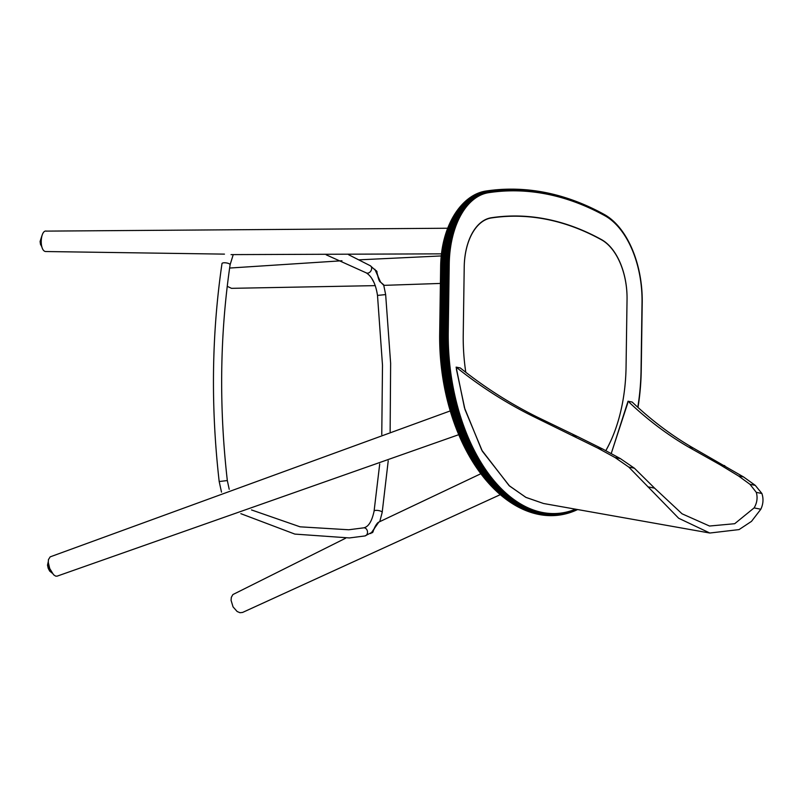<?xml version="1.0" encoding="UTF-8"?>
<svg xmlns="http://www.w3.org/2000/svg" width="802" height="802" viewBox="0 0 802 802"><rect width="100%" height="100%" fill="white"/><g stroke="black" fill="none" stroke-linecap="round" stroke-linejoin="round"><path stroke-width="1.2" d="M693.329 448.067L688.748 447.155C667.394 434.794 647.154 419.486 628.036 401.231L632.187 402.053C651.414 420.328 671.795 435.666 693.329 448.067L743.584 476.969L755.263 485.36L761.9 493.491C763.644 498.774 763.283 504.027 760.827 509.24L751.504 521.36L739.063 529.591L709.83 533.029L678.672 518.252L628.788 467.085L615.044 457.541L597.62 448.017L532.759 416.208C505.561 402.684 480.017 386.323 456.127 367.126L464.458 407.767L481.751 450.133L509.09 485.601L525.791 497.32L543.525 503.496L526.032 497.44L509.521 485.992L482.363 451.245L464.98 409.511L456.398 369.221M572.397 435.436L577.239 436.398L537.33 417.12C509.982 403.566 484.298 387.176 460.278 367.948L456.127 367.126M597.62 448.017L602.693 449.02L577.239 436.398M615.044 457.541L620.337 458.584L602.693 449.02M628.788 467.085L634.382 468.198L620.337 458.584M647.886 486.834L654.612 488.167L634.382 468.198M760.827 509.24L754.101 507.907L734.702 523.706L709.519 526.032L682.071 513.811L654.612 488.167M761.9 493.491L756.306 492.378C757.8 497.751 757.068 502.924 754.101 507.907M755.263 485.36L749.97 484.308L756.306 492.378M743.584 476.969L738.522 475.967L749.97 484.308M724.787 465.671L719.955 464.709L738.522 475.967M688.748 447.155L719.955 464.709M628.036 401.231L611.294 453.32L627.695 403.205M637.791 407.236A163.558 95.809 85.2 0 0 641.019 372.118L642.031 302.444A81.543 47.759 85.2 0 0 604.919 215.758A483.726 283.347 85.2 0 0 488.639 192.68A81.543 47.759 85.2 0 0 449.23 264.189L448.218 333.873A163.558 95.809 85.2 0 0 542.302 512.448A163.558 95.809 85.2 0 0 575.515 509.17M637.861 407.306A163.768 95.929 85.2 0 0 641.099 372.158L642.111 302.464A81.754 47.889 85.2 0 0 604.908 215.558A483.937 283.467 85.2 0 0 488.568 192.48A81.754 47.889 85.2 0 0 449.06 264.169L448.047 333.853A163.768 95.929 85.2 0 0 542.252 512.658A163.768 95.929 85.2 0 0 575.866 509.24M605.891 450.534A138.124 80.912 85.2 0 0 626.031 368.74L627.044 299.256A56.11 32.862 85.2 0 0 601.51 239.608A458.293 268.449 85.2 0 0 546.563 219.136A458.293 268.449 85.2 0 0 501.691 216.54A458.293 268.449 85.2 0 0 491.335 217.753A56.11 32.862 85.2 0 0 464.218 266.956L463.215 336.038A138.124 80.912 85.2 0 0 465.792 372.318A138.124 80.912 -94.8 0 1 463.215 336.439L464.218 267.166A56.11 32.862 -94.8 0 1 491.335 217.964A458.293 268.449 -94.8 0 1 501.691 216.751A458.293 268.449 -94.8 0 1 546.563 219.347A458.293 268.449 -94.8 0 1 601.51 239.818A56.11 32.862 -94.8 0 1 627.044 299.467L626.031 368.74A138.124 80.912 -94.8 0 1 605.871 450.523M637.921 407.356A163.969 96.05 85.2 0 0 641.159 372.188L642.171 302.494A81.954 48.01 85.2 0 0 604.878 215.377A484.137 283.587 85.2 0 0 488.488 192.28A81.954 48 85.2 0 0 448.879 264.149L447.867 333.843A163.969 96.05 85.2 0 0 542.192 512.859A163.969 96.05 85.2 0 0 576.177 509.29M637.961 407.396A164.159 96.16 85.2 0 0 641.199 372.218L642.212 302.524A82.145 48.12 85.2 0 0 604.828 215.197A484.328 283.697 85.2 0 0 488.398 192.099A82.145 48.11 85.2 0 0 448.689 264.139L447.676 333.832A164.159 96.16 85.2 0 0 542.112 513.059A164.159 96.16 85.2 0 0 576.468 509.34M639.886 393.11A164.5 96.36 85.2 0 0 639.886 393.08L639.886 393.11A164.5 96.36 85.2 0 1 637.991 407.416A164.34 96.26 85.2 0 0 639.896 393.06A164.34 96.26 85.2 0 0 641.209 372.248L642.222 302.555A82.325 48.22 85.2 0 0 637.319 263.898A82.325 48.22 85.2 0 0 604.758 215.036A484.498 283.798 85.2 0 0 488.288 191.929A82.315 48.22 85.2 0 0 448.498 264.119L447.486 333.822A164.34 96.26 85.2 0 0 542.022 513.24A164.34 96.26 85.2 0 0 576.718 509.39M637.319 263.898L637.299 263.848A82.486 48.321 85.2 0 0 637.299 263.848A82.486 48.321 85.2 0 0 626.753 238.194A82.486 48.321 85.2 0 0 604.678 214.896A484.669 283.898 85.2 0 0 488.167 191.778A82.486 48.31 85.2 0 0 448.298 264.109L447.285 333.812A164.5 96.36 85.2 0 0 541.921 513.41A164.5 96.36 85.2 0 0 576.949 509.43M448.218 333.672L447.085 333.802A164.661 96.451 85.2 0 0 541.801 513.571A164.661 96.451 85.2 0 0 577.139 509.46M626.733 238.154A82.636 48.411 85.2 0 0 626.703 238.104A82.636 48.411 85.2 0 0 619.114 227.156A82.636 48.411 85.2 0 0 604.588 214.756A484.819 283.988 85.2 0 0 488.037 191.638A82.636 48.401 85.2 0 0 448.097 264.099L446.874 333.802A164.801 96.531 85.2 0 0 541.671 513.721A164.801 96.531 85.2 0 0 577.3 509.491M619.074 227.106A82.776 48.491 85.2 0 0 619.034 227.056A82.776 48.491 85.2 0 0 613.059 220.811A82.776 48.491 85.2 0 0 604.477 214.635A484.959 284.068 85.2 0 0 487.897 191.508A82.776 48.491 85.2 0 0 447.887 264.099L446.664 333.802A164.921 96.601 85.2 0 0 541.53 513.861A164.921 96.601 85.2 0 0 577.42 509.511M612.999 220.761A82.907 48.561 85.2 0 0 612.949 220.72A82.907 48.561 85.2 0 0 608.046 216.821A82.907 48.561 85.2 0 0 604.357 214.525A485.09 284.139 85.2 0 0 487.736 191.387A82.907 48.561 85.2 0 0 447.666 264.089L446.443 333.802A165.042 96.671 85.2 0 0 541.38 513.982A165.042 96.671 85.2 0 0 577.52 509.531M607.976 216.771A83.017 48.631 85.2 0 0 607.916 216.73A83.017 48.631 85.2 0 0 604.217 214.435A485.2 284.209 85.2 0 0 601.68 213.051A485.2 284.209 85.2 0 0 487.576 191.287A83.017 48.631 85.2 0 0 447.456 264.089L446.213 333.802A165.142 96.731 85.2 0 0 541.21 514.102A165.142 96.731 85.2 0 0 577.59 509.541M601.61 213.011A485.3 284.269 85.2 0 0 601.53 212.971A485.3 284.269 85.2 0 0 580.768 203.207A485.3 284.269 85.2 0 0 487.405 191.207A83.117 48.691 85.2 0 0 447.225 264.099L445.992 333.812A165.222 96.781 85.2 0 0 541.029 514.202A165.222 96.781 85.2 0 0 577.62 509.551A165.292 96.821 85.2 0 1 573.019 511.536L572.828 511.606A165.352 96.852 85.2 0 0 572.919 511.566M580.678 203.167A485.39 284.319 85.2 0 0 580.598 203.137A485.39 284.319 85.2 0 0 562.423 196.751A485.39 284.319 85.2 0 0 487.215 191.137A83.207 48.742 85.2 0 0 447.005 264.099L445.762 333.822A165.292 96.821 85.2 0 0 540.839 514.283A165.292 96.821 85.2 0 0 573.019 511.536M562.332 196.721A485.461 284.359 85.2 0 0 562.242 196.69A485.461 284.359 85.2 0 0 546.092 192.66A485.461 284.359 85.2 0 0 487.025 191.076A83.278 48.782 85.2 0 0 446.774 264.109L445.531 333.832A165.352 96.852 85.2 0 0 540.648 514.363A165.352 96.852 85.2 0 0 568.077 513.21A165.352 96.852 85.2 0 0 572.828 511.606M546.002 192.64A485.521 284.389 85.2 0 0 545.901 192.62A485.521 284.389 85.2 0 0 531.365 190.315A485.521 284.389 85.2 0 0 486.814 191.036A83.338 48.812 85.2 0 0 446.534 264.119L445.29 333.843A165.392 96.882 85.2 0 0 540.438 514.423A165.392 96.882 85.2 0 0 563.495 514.353A165.392 96.882 85.2 0 0 567.876 513.26A165.392 96.882 85.2 0 0 567.976 513.23M531.265 190.305A485.561 284.419 85.2 0 0 531.155 190.295A485.561 284.419 85.2 0 0 517.932 189.272A485.561 284.419 85.2 0 0 486.603 191.016A83.378 48.842 85.2 0 0 446.303 264.129L445.06 333.863A165.423 96.902 85.2 0 0 540.217 514.463A165.423 96.902 85.2 0 0 559.194 515.105A165.423 96.902 85.2 0 0 563.275 514.403A165.423 96.902 85.2 0 0 563.385 514.383M517.821 189.262A485.591 284.429 85.2 0 0 517.711 189.262A485.591 284.429 85.2 0 0 505.551 189.232A485.591 284.429 85.2 0 0 486.383 191.006A83.398 48.852 85.2 0 0 446.072 264.149L444.819 333.873A165.433 96.902 85.2 0 0 539.987 514.493A165.433 96.902 85.2 0 0 555.124 515.516A165.433 96.902 85.2 0 0 558.964 515.135A165.433 96.902 85.2 0 0 559.074 515.115M505.43 189.242A485.601 284.439 85.2 0 0 505.32 189.242A485.601 284.439 85.2 0 0 494.032 190.014A485.601 284.439 85.2 0 0 486.142 191.016A83.418 48.862 85.2 0 0 445.832 264.159L444.579 333.893A165.433 96.902 85.2 0 0 551.255 515.646A165.433 96.902 85.2 0 0 554.884 515.526A165.433 96.902 85.2 0 0 555.004 515.516M493.912 190.024A485.591 284.439 85.2 0 0 493.791 190.044A485.591 284.439 85.2 0 0 485.912 191.036A83.408 48.862 85.2 0 0 485.451 191.107A83.408 48.862 85.2 0 0 445.591 264.179L444.348 333.923A165.412 96.892 85.2 0 0 547.555 515.546A165.412 96.892 85.2 0 0 551.004 515.646A165.412 96.892 85.2 0 0 551.134 515.646M485.33 191.137A83.388 48.842 85.2 0 0 485.2 191.157A83.388 48.842 85.2 0 0 483.496 191.498A83.388 48.842 85.2 0 0 445.361 264.209L444.107 333.943A165.372 96.872 85.2 0 0 543.977 515.245A165.372 96.872 85.2 0 0 547.295 515.536A165.372 96.872 85.2 0 0 547.425 515.536M483.365 191.518A83.348 48.822 85.2 0 0 483.245 191.548A83.348 48.822 85.2 0 0 481.621 191.969A83.348 48.822 85.2 0 0 445.12 264.229L443.867 333.973A165.322 96.831 85.2 0 0 540.518 514.754A165.322 96.831 85.2 0 0 543.706 515.215A165.322 96.831 85.2 0 0 543.846 515.225M481.491 192.009A83.298 48.792 85.2 0 0 481.36 192.049A83.298 48.792 85.2 0 0 479.807 192.55A83.298 48.792 85.2 0 0 444.879 264.259L443.636 334.003A165.242 96.791 85.2 0 0 537.15 514.092A165.242 96.791 85.2 0 0 540.237 514.704A165.242 96.791 85.2 0 0 540.378 514.724M479.676 192.59A83.228 48.752 85.2 0 0 479.546 192.64A83.228 48.752 85.2 0 0 478.062 193.202A83.228 48.752 85.2 0 0 444.649 264.289L443.406 334.033A165.162 96.741 85.2 0 0 533.851 513.27A165.162 96.741 85.2 0 0 536.859 514.022A165.162 96.741 85.2 0 0 536.999 514.062M477.922 193.262A83.137 48.701 85.2 0 0 477.791 193.312A83.137 48.701 85.2 0 0 476.358 193.944A83.137 48.701 85.2 0 0 444.418 264.329L443.175 334.073A165.052 96.681 85.2 0 0 530.613 512.298A165.052 96.681 85.2 0 0 533.561 513.19A165.052 96.681 85.2 0 0 533.701 513.23M476.228 194.004A83.027 48.631 85.2 0 0 476.087 194.064A83.027 48.631 85.2 0 0 474.704 194.756A83.027 48.631 85.2 0 0 444.188 264.359L442.945 334.113A164.931 96.611 85.2 0 0 527.425 511.165A164.931 96.611 85.2 0 0 530.322 512.197A164.931 96.611 85.2 0 0 530.463 512.247M474.563 194.826A82.907 48.561 85.2 0 0 474.423 194.906A82.907 48.561 85.2 0 0 473.08 195.658A82.907 48.561 85.2 0 0 443.957 264.399L442.724 334.153A164.781 96.521 85.2 0 0 524.267 509.892A164.781 96.521 85.2 0 0 527.125 511.054A164.781 96.521 85.2 0 0 527.275 511.115M472.939 195.738A82.766 48.481 85.2 0 0 472.799 195.818A82.766 48.481 85.2 0 0 471.486 196.63A82.766 48.481 85.2 0 0 443.737 264.449L442.503 334.193A164.621 96.43 85.2 0 0 521.14 508.468A164.621 96.43 85.2 0 0 523.967 509.771A164.621 96.43 85.2 0 0 524.117 509.831M447.225 399.807A155.708 91.207 -94.8 0 1 447.205 399.727A155.708 91.207 -94.8 0 1 439.646 335.777L440.649 266.214A73.684 43.168 -94.8 0 1 440.98 258.956A73.684 43.168 -94.8 0 1 440.98 258.876M471.345 196.721A82.606 48.381 85.2 0 0 471.215 196.811A82.606 48.381 85.2 0 0 469.922 197.683A82.606 48.381 85.2 0 0 443.516 264.49L442.283 334.233A164.44 96.32 85.2 0 0 518.022 506.894A164.44 96.32 85.2 0 0 520.839 508.328A164.44 96.32 85.2 0 0 520.989 508.398M452.087 416.829A156.36 91.588 -94.8 0 1 452.047 416.719A156.36 91.588 -94.8 0 1 447.245 399.897A156.36 91.588 -94.8 0 1 439.656 335.677L440.659 266.104A74.345 43.549 -94.8 0 1 440.99 258.785A74.345 43.549 -94.8 0 1 441.912 250.515A74.345 43.549 -94.8 0 1 441.932 250.394M469.782 197.783A82.426 48.28 85.2 0 0 469.641 197.873A82.426 48.28 85.2 0 0 468.378 198.816A82.426 48.28 85.2 0 0 443.295 264.54L442.072 334.284A164.24 96.21 85.2 0 0 514.924 505.16A164.24 96.21 85.2 0 0 517.721 506.734A164.24 96.21 85.2 0 0 517.871 506.814M456.498 429.17A156.991 91.959 -94.8 0 1 456.448 429.04A156.991 91.959 -94.8 0 1 452.127 416.95A156.991 91.959 -94.8 0 1 439.676 335.577L440.689 266.003A74.967 43.909 -94.8 0 1 441.942 250.274A74.967 43.909 -94.8 0 1 443.015 244.239A74.967 43.909 -94.8 0 1 443.045 244.109M468.238 198.926A82.225 48.16 85.2 0 0 468.107 199.026A82.225 48.16 85.2 0 0 466.854 200.039A82.225 48.16 85.2 0 0 443.085 264.59L441.872 334.334A164.019 96.08 85.2 0 0 511.816 503.255A164.019 96.08 85.2 0 0 514.613 504.979A164.019 96.08 85.2 0 0 514.764 505.07M460.649 439.065A157.593 92.31 -94.8 0 1 460.589 438.925A157.593 92.31 -94.8 0 1 456.549 429.301A157.593 92.31 -94.8 0 1 439.717 335.487L440.729 265.893A75.568 44.26 -94.8 0 1 443.075 243.968A75.568 44.26 -94.8 0 1 444.218 239.096A75.568 44.26 -94.8 0 1 444.258 238.936M439.646 335.637L440.779 265.793A76.14 44.601 -94.8 0 1 444.298 238.785A76.14 44.601 -94.8 0 1 445.471 234.665A76.14 44.601 -94.8 0 1 445.521 234.505M466.714 200.149A82.004 48.03 85.2 0 0 466.584 200.259A82.004 48.03 85.2 0 0 465.35 201.342A82.004 48.03 85.2 0 0 442.884 264.64L441.671 334.384A163.788 95.939 85.2 0 0 508.709 501.18A163.788 95.939 85.2 0 0 511.516 503.065A163.788 95.939 85.2 0 0 511.666 503.165M464.619 447.396A158.164 92.641 -94.8 0 1 464.538 447.245A158.164 92.641 -94.8 0 1 460.719 439.215A158.164 92.641 -94.8 0 1 439.767 335.396L440.839 265.703A76.691 44.922 -94.8 0 1 445.571 234.344A76.691 44.922 -94.8 0 1 446.764 230.775A76.691 44.922 -94.8 0 1 446.824 230.605M465.21 201.472A81.764 47.889 85.2 0 0 465.08 201.593A81.764 47.889 85.2 0 0 463.857 202.746A81.764 47.889 85.2 0 0 442.684 264.7L441.481 334.444A163.528 95.789 85.2 0 0 505.581 498.924A163.528 95.789 85.2 0 0 508.408 500.969A163.528 95.789 85.2 0 0 508.558 501.08M468.438 454.584A158.716 92.972 -94.8 0 1 468.358 454.433A158.716 92.972 -94.8 0 1 464.689 447.546A158.716 92.972 -94.8 0 1 439.837 335.306L440.92 265.602A77.223 45.233 -94.8 0 1 446.884 230.435A77.223 45.233 -94.8 0 1 448.077 227.277A77.223 45.233 -94.8 0 1 448.148 227.106M463.726 202.876A81.503 47.739 85.2 0 0 463.596 203.006A81.503 47.739 85.2 0 0 462.373 204.249A81.503 47.739 85.2 0 0 442.493 264.76L441.29 334.504A163.247 95.618 85.2 0 0 502.443 496.458A163.247 95.618 85.2 0 0 505.29 498.694A163.247 95.618 85.2 0 0 505.44 498.804M472.147 460.909A159.247 93.273 -94.8 0 1 472.047 460.749A159.247 93.273 -94.8 0 1 468.528 454.734A159.247 93.273 -94.8 0 1 439.917 335.216L441.01 265.512A77.724 45.524 -94.8 0 1 448.218 226.936A77.724 45.524 -94.8 0 1 449.421 224.109A77.724 45.524 -94.8 0 1 449.501 223.938M462.253 204.38A81.223 47.579 85.2 0 0 462.122 204.52A81.223 47.579 85.2 0 0 460.909 205.853A81.223 47.579 85.2 0 0 442.303 264.82L441.11 334.564A162.946 95.448 85.2 0 0 499.275 493.781A162.946 95.448 85.2 0 0 502.152 496.217A162.946 95.448 85.2 0 0 502.293 496.338M475.756 466.533A159.748 93.573 -94.8 0 1 475.646 466.373A159.748 93.573 -94.8 0 1 472.248 461.06A159.748 93.573 -94.8 0 1 440.007 335.136L441.12 265.422A78.205 45.804 -94.8 0 1 449.581 223.768A78.205 45.804 -94.8 0 1 450.784 221.222A78.205 45.804 -94.8 0 1 450.864 221.051M460.789 205.994A80.922 47.398 85.2 0 0 460.669 206.134A80.922 47.398 85.2 0 0 459.456 207.568A80.922 47.398 85.2 0 0 442.123 264.891L440.94 334.624A162.626 95.258 85.2 0 0 496.077 490.864A162.626 95.258 85.2 0 0 498.994 493.531A162.626 95.258 85.2 0 0 499.135 493.651M479.275 471.586A160.23 93.854 -94.8 0 1 479.165 471.426A160.23 93.854 -94.8 0 1 475.857 466.684A160.23 93.854 -94.8 0 1 440.108 335.056L441.23 265.342A78.656 46.075 -94.8 0 1 450.955 220.881A78.656 46.075 -94.8 0 1 452.158 218.555A78.656 46.075 -94.8 0 1 452.248 218.385M459.335 207.718A80.601 47.208 85.2 0 0 459.215 207.858A80.601 47.208 85.2 0 0 458.012 209.402A80.601 47.208 85.2 0 0 441.952 264.951L440.779 334.695A162.275 95.057 85.2 0 0 492.839 487.696A162.275 95.057 85.2 0 0 495.796 490.603A162.275 95.057 85.2 0 0 495.937 490.734M482.724 476.147A160.681 94.115 -94.8 0 1 482.603 475.997A160.681 94.115 -94.8 0 1 479.385 471.736A160.681 94.115 -94.8 0 1 440.218 334.975L441.351 265.251A79.097 46.326 -94.8 0 1 452.338 218.214A79.097 46.326 -94.8 0 1 453.541 216.099A79.097 46.326 -94.8 0 1 453.641 215.928M457.902 209.563A80.26 47.007 85.2 0 0 457.782 209.713A80.26 47.007 85.2 0 0 456.579 211.377A80.26 47.007 85.2 0 0 441.792 265.031L440.629 334.755A161.914 94.836 85.2 0 0 489.561 484.238A161.914 94.836 85.2 0 0 492.568 487.415A161.914 94.836 85.2 0 0 492.709 487.556M486.102 480.298A161.112 94.375 -94.8 0 1 485.982 480.157A161.112 94.375 -94.8 0 1 482.844 476.308A161.112 94.375 -94.8 0 1 440.348 334.905L441.491 265.181A79.508 46.566 -94.8 0 1 453.742 215.758A79.508 46.566 -94.8 0 1 454.945 213.813A79.508 46.566 -94.8 0 1 455.055 213.653M456.468 211.538A79.889 46.797 85.2 0 0 456.358 211.688A79.889 46.797 85.2 0 0 455.155 213.492A79.889 46.797 85.2 0 0 441.631 265.101L440.629 334.564L439.646 335.777M489.431 484.087A161.523 94.616 -94.8 0 1 489.3 483.947A161.523 94.616 -94.8 0 1 486.233 480.448A161.523 94.616 -94.8 0 1 440.478 334.825L448.218 333.873M46.757 231.197C40.361 228.871 39.007 250.455 45.483 251.527L224.46 254.124M450.243 410.915L50.165 556.869L48.411 559.696L48.31 562.493L49.714 568.498L53.544 574.733L55.609 576.107L57.082 576.157L458.744 434.684M345.612 538.222L232.881 594.563L231.327 597.34L231.066 600.297L233.041 606.873L237.151 611.515L239.968 612.708L242.565 612.447L500.288 494.664M480.859 473.731L378.815 522.102L370.805 533.571M374.594 528.207L372.148 532.588C372.82 533.891 373.692 527.155 377.822 522.724L378.815 522.102M341.943 260.76L229.623 268.048M227.237 286.324L231.497 288.339L375.286 285.632M374.203 282.895L371.687 278.294M374.855 269.261L380.539 282.053L383.807 285.362L440.398 283.437M383.617 284.72L380.308 281.973C378.113 280.911 376.92 269.873 376.158 270.655L378.033 276.249M532.759 416.208L537.33 417.12M488.639 192.68L487.576 191.287L485.912 191.036M440.649 266.214L443.295 264.54L449.23 264.189M604.919 215.758L604.217 214.435M233.222 254.635L230.104 264.75A4.1 1.273 -171.8 0 0 227.999 263.287A4.1 1.273 -171.8 0 0 223.698 262.805A4.1 1.273 -171.8 0 0 221.994 263.577L221.994 263.577C211.638 334.424 210.705 407.075 219.187 481.531L227.327 480.558L229.212 489.31M364.649 535.987A4.1 3.298 -99.3 0 0 364.88 535.957A4.1 3.298 -99.3 0 0 364.89 535.957A4.1 3.298 -99.3 0 0 367.466 531.495A4.1 3.298 -99.3 0 0 363.747 527.836A4.1 3.298 -99.3 0 0 363.507 527.866A4.1 3.298 -99.3 0 0 363.507 527.876A4.1 3.298 -99.3 0 0 363.286 527.917M381.772 434.614L382.494 365.211L377.501 295.417C375.727 283.938 371.968 276.419 366.213 272.84A4.1 3.098 -59.4 0 0 366.213 272.84A4.1 3.098 -59.4 0 0 367.677 273.151A4.1 3.098 -59.4 0 0 371.366 269.953A4.1 3.098 -59.4 0 0 370.323 265.753L348.659 254.745M379.747 521.651L382.183 512.408A4.1 1.243 -170.8 0 0 380.078 510.934A4.1 1.243 -170.8 0 0 375.797 510.383A4.1 1.243 -170.8 0 0 374.093 511.105L379.717 463.947M377.501 295.417L385.652 294.585L383.657 284.86M377.682 523.305L377.892 522.683L377.682 523.305M48.3 562.332A6.496 2.797 70.3 0 0 51.679 572.407M41.493 237.362A6.496 3.188 89.9 0 0 41.534 245.572M543.525 503.496L709.83 533.029M219.187 481.531L221.502 492.137M240.841 513.671L294.855 534.092L349.431 537.942L364.89 535.957M251.497 509.932L300.078 526.824L348.74 529.771L363.507 527.866C368.369 527.054 371.897 521.47 374.093 511.105M366.203 272.84L326.203 254.825M230.104 264.75C219.858 334.865 218.936 406.794 227.327 480.558M364.88 535.957L373.13 531.756M377.05 271.728L370.323 265.753M382.183 512.408L388.218 460.839M390.133 431.687L390.634 363.306L385.652 294.585M46.045 231.116L447.696 228.239M441.461 253.853L231.056 254.615M359.326 259.818L441.24 255.938M52.17 573.129L49.634 571.034L48.2 568.247L47.508 565.149L48.27 561.681M41.925 246.986L40.471 244.289L40.1 241.472L41.874 235.878"/></g></svg>
